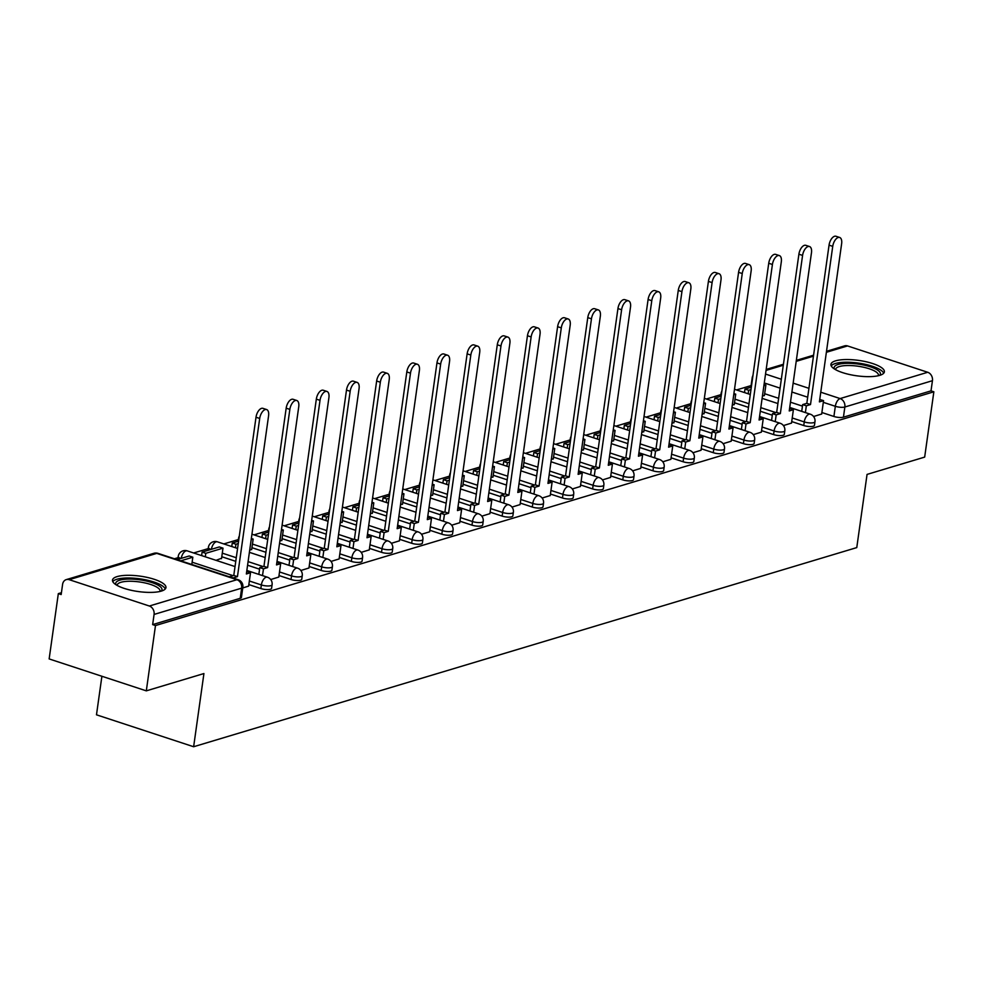 <?xml version="1.0" encoding="UTF-8"?>
<svg xmlns="http://www.w3.org/2000/svg" width="983" height="983" viewBox="0 0 983 983"><rect width="100%" height="100%" fill="white"/><g stroke="black" fill="none" stroke-linecap="round" stroke-linejoin="round"><path stroke-width="1.47" d="M791.72 421.572L803.75 425.528A6.918 1.991 8 0 0 813.273 426.229A6.918 1.991 8 0 0 814.465 425.332L814.968 421.719A6.918 1.991 -172 0 1 813.789 422.616A6.918 1.991 -172 0 1 804.254 421.916L792.237 417.972M761.567 430.64L773.584 434.584A6.918 1.991 8 0 0 783.119 435.285A6.918 1.991 8 0 0 784.299 434.388L784.815 430.775A6.918 1.991 -172 0 1 783.623 431.672A6.918 1.991 -172 0 1 774.088 430.972L762.071 427.027M731.401 439.696L743.418 443.64A6.918 1.991 8 0 0 752.953 444.341A6.918 1.991 8 0 0 754.145 443.444L754.649 439.831A6.918 1.991 -172 0 1 753.47 440.728A6.918 1.991 -172 0 1 743.934 440.028L731.917 436.083M701.248 448.752L713.265 452.696A6.918 1.991 8 0 0 722.8 453.396A6.918 1.991 8 0 0 723.98 452.499L724.496 448.887A6.918 1.991 -172 0 1 723.304 449.784A6.918 1.991 -172 0 1 713.769 449.084L701.751 445.139M671.082 457.808L683.099 461.752A6.918 1.991 8 0 0 692.634 462.452A6.918 1.991 8 0 0 693.826 461.555L694.33 457.943A6.918 1.991 -172 0 1 693.138 458.852A6.918 1.991 -172 0 1 683.615 458.152L671.586 454.195M640.928 466.864L652.945 470.808A6.918 1.991 8 0 0 662.481 471.508A6.918 1.991 8 0 0 663.66 470.611L664.176 467.011A6.918 1.991 -172 0 1 662.984 467.908A6.918 1.991 -172 0 1 653.449 467.208L641.432 463.251M610.762 475.919L622.78 479.876A6.918 1.991 8 0 0 632.315 480.576A6.918 1.991 8 0 0 633.507 479.667L634.01 476.067A6.918 1.991 -172 0 1 632.819 476.964A6.918 1.991 -172 0 1 623.296 476.264L611.266 472.307M580.609 484.975L592.626 488.932A6.918 1.991 8 0 0 602.161 489.632A6.918 1.991 8 0 0 603.341 488.735L603.845 485.123A6.918 1.991 -172 0 1 602.665 486.02A6.918 1.991 -172 0 1 593.13 485.319L581.113 481.363M550.443 494.031L562.46 497.988A6.918 1.991 8 0 0 571.995 498.688A6.918 1.991 8 0 0 573.187 497.791L573.691 494.179A6.918 1.991 -172 0 1 572.499 495.076A6.918 1.991 -172 0 1 562.976 494.375L550.947 490.431M520.277 503.087L532.307 507.044A6.918 1.991 8 0 0 541.83 507.744A6.918 1.991 8 0 0 543.021 506.847L543.525 503.235A6.918 1.991 -172 0 1 542.346 504.132A6.918 1.991 -172 0 1 532.811 503.431L520.793 499.487M490.124 512.155L502.141 516.1A6.918 1.991 8 0 0 511.676 516.8A6.918 1.991 8 0 0 512.868 515.903L513.372 512.29A6.918 1.991 -172 0 1 512.18 513.187A6.918 1.991 -172 0 1 502.645 512.487L490.628 508.543M459.958 521.211L471.987 525.155A6.918 1.991 8 0 0 481.51 525.856A6.918 1.991 8 0 0 482.702 524.959L483.206 521.346A6.918 1.991 -172 0 1 482.026 522.243A6.918 1.991 -172 0 1 472.491 521.543L460.474 517.599M429.804 530.267L441.822 534.211A6.918 1.991 8 0 0 451.357 534.912A6.918 1.991 8 0 0 452.536 534.015L453.052 530.402A6.918 1.991 -172 0 1 451.861 531.299A6.918 1.991 -172 0 1 442.325 530.599L430.308 526.655M399.639 539.323L411.668 543.267A6.918 1.991 8 0 0 421.191 543.968A6.918 1.991 8 0 0 422.383 543.071L422.887 539.458A6.918 1.991 -172 0 1 421.707 540.367A6.918 1.991 -172 0 1 412.172 539.667L400.155 535.71M369.485 548.379L381.502 552.323A6.918 1.991 8 0 0 391.037 553.024A6.918 1.991 8 0 0 392.217 552.127L392.733 548.526A6.918 1.991 -172 0 1 391.541 549.423A6.918 1.991 -172 0 1 382.006 548.723L369.989 544.766M339.319 557.435L351.336 561.391A6.918 1.991 8 0 0 360.872 562.092A6.918 1.991 8 0 0 362.063 561.182L362.567 557.582A6.918 1.991 -172 0 1 361.375 558.479A6.918 1.991 -172 0 1 351.853 557.779L339.823 553.822M309.166 566.491L321.183 570.447A6.918 1.991 8 0 0 330.718 571.148A6.918 1.991 8 0 0 331.898 570.251L332.414 566.638A6.918 1.991 -172 0 1 331.222 567.535A6.918 1.991 -172 0 1 321.687 566.835L309.67 562.878M279 575.546L291.017 579.503A6.918 1.991 8 0 0 300.552 580.203A6.918 1.991 8 0 0 301.744 579.306L302.248 575.694A6.918 1.991 -172 0 1 301.056 576.591A6.918 1.991 -172 0 1 291.533 575.891L279.504 571.946M248.846 584.602L260.864 588.559A6.918 1.991 8 0 0 270.399 589.259A6.918 1.991 8 0 0 271.578 588.362L272.094 584.75A6.918 1.991 -172 0 1 270.903 585.647A6.918 1.991 -172 0 1 261.367 584.946L249.35 581.002M117.137 576.591A26.996 7.766 8 0 0 112.492 580.093A26.996 7.766 8 0 0 130.825 590.205A26.996 7.766 8 0 0 161.323 591.102A26.996 7.766 8 0 0 165.955 587.601A26.996 7.766 8 0 0 147.634 577.5A26.996 7.766 8 0 0 117.137 576.591M835.562 360.847A26.996 7.766 8 0 0 830.93 364.349A26.996 7.766 8 0 0 849.251 374.449A26.996 7.766 8 0 0 879.748 375.359A26.996 7.766 8 0 0 884.381 371.857A26.996 7.766 8 0 0 866.06 361.744A26.996 7.766 8 0 0 835.562 360.847M751.098 385.582L736.537 389.956M720.944 394.638L706.384 399.012M690.779 403.694L676.218 408.068M660.613 412.749L646.064 417.124M630.459 421.805L615.899 426.18M600.294 430.873L585.745 435.236M570.14 439.929L555.579 444.291M539.974 448.985L525.426 453.36M509.821 458.041L495.26 462.415M479.655 467.097L465.106 471.471M449.501 476.153L434.941 480.527M419.336 485.209L404.775 489.583M389.182 494.265L374.621 498.639M359.016 503.321L344.455 507.695M328.85 512.389L314.302 516.751M298.697 521.445L284.136 525.807M268.531 530.501L253.983 534.875M238.377 539.556L223.817 543.931M208.212 548.612L193.663 552.987M178.058 557.668L174.421 558.762M61.425 592.7L58.329 593.621L61.167 594.555L62.593 584.381A6.918 5.615 -106.7 0 1 66.266 579.614A6.918 5.615 -106.7 0 1 69.179 579.675L149.342 606.019L236.915 579.712L156.764 553.38L69.179 579.675M101.9 676.267L96.481 714.813L193.639 746.736L203.923 673.552L146.307 690.852L155.486 625.544L933.85 391.799L924.671 457.107L867.055 474.408L856.771 547.592L193.639 746.736M146.307 690.852L49.15 658.929L58.329 593.621M826.506 351.312L844.63 345.869A6.918 5.615 73.3 0 1 847.543 345.93L927.706 372.274A6.918 5.615 73.3 0 1 932.449 380.691L931.012 390.865L843.439 417.173A6.918 1.991 -172 0 1 833.903 416.473L821.886 412.516M802.447 406.139L790.467 402.194M778.647 398.312L764.663 393.716M931.012 390.865L933.85 391.799M152.648 624.61L240.233 598.315A6.918 1.991 8 0 0 241.425 597.418L242.85 587.244A6.918 1.991 -172 0 1 241.658 588.141L154.085 614.436L152.648 624.61L155.486 625.544M154.085 614.436A6.918 5.615 -106.7 0 0 149.342 606.019M242.752 587.945L248.625 586.114M270.706 579.54L278.791 577.058M216.039 560.335L221.568 558.258M300.859 570.484L308.945 568.002M249.694 550.234L251.734 549.202M331.025 561.428L339.11 558.946M279.848 541.166L281.888 540.146M361.179 552.372L369.264 549.89M310.014 532.11L312.053 531.09M391.345 543.316L399.43 540.834M340.167 523.054L342.207 522.034M421.51 534.26L429.682 531.803L431.476 518.373L427.31 519.626L449.55 361.437A7.962 4.043 108.2 0 0 447.584 355.219A7.962 4.043 108.2 0 0 440.654 364.115L418.426 522.292L414.261 523.546L410.587 522.329L409.628 529.112M370.333 513.998L372.373 512.979M451.664 525.205L459.749 522.723M400.486 504.943L402.539 503.923M481.83 516.149L489.915 513.667M430.652 495.887L432.692 494.867M511.983 507.093L520.068 504.598M460.818 486.831L462.858 485.799M542.149 498.025L550.234 495.543M490.972 477.775L493.011 476.743M572.303 488.969L580.388 486.487M521.137 468.719L523.177 467.687M602.468 479.913L610.554 477.431M551.291 459.651L553.331 458.631M632.622 470.857L640.707 468.375M581.457 450.595L583.497 449.575M662.788 461.801L670.873 459.319M611.61 441.539L613.65 440.519M692.941 452.745L701.026 450.263M641.776 432.483L643.816 431.463M723.107 443.689L731.192 441.207M671.93 423.427L673.969 422.407M753.273 434.633L761.358 432.151M702.095 414.371L704.135 413.351M783.426 425.578L791.512 423.083M732.249 405.315L734.301 404.283M772.294 415.195L760.301 411.25M748.481 407.367L734.51 402.772M742.128 424.251L730.148 420.306M718.327 416.423L704.344 411.84M711.975 433.306L699.982 429.374M688.161 425.479L674.191 420.896M681.809 442.362L669.828 438.43M658.008 434.535L644.025 429.952M651.643 451.418L639.663 447.486M627.842 443.603L613.871 439.008M621.489 460.474L609.509 456.542M597.676 452.659L583.705 448.064M591.324 469.53L579.343 465.598M567.523 461.715L553.552 457.12M561.17 478.598L549.19 474.654M537.357 470.771L523.386 466.175M531.004 487.654L519.024 483.71M507.203 479.827L493.22 475.231M500.851 496.71L488.87 492.766M477.038 488.883L463.067 484.287M470.685 505.766L458.705 501.821M446.884 497.939L432.901 493.355M440.531 514.822L428.539 510.89M416.718 506.995L402.747 502.411M410.366 523.878L398.385 519.946M386.565 516.05L372.582 511.467M380.212 532.933L368.22 529.001M356.399 525.119L342.428 520.523M350.046 541.989L338.066 538.057M326.245 534.174L312.262 529.579M319.88 551.045L307.9 547.113M296.08 543.23L282.109 538.635M289.727 560.113L277.747 556.169M265.914 552.286L251.943 547.691M259.561 569.169L247.581 565.225M235.76 561.342L221.789 556.747M813.592 416.509L821.677 414.027M762.415 396.26L764.455 395.227M259.696 418.451L256.01 417.247A7.962 4.043 -71.8 0 1 262.94 408.35L266.626 409.555A7.962 4.043 108.2 0 0 259.696 418.451L237.456 576.64L233.303 577.893L229.592 576.886M248.625 586.175L250.518 572.72L246.352 573.974L268.58 415.784A7.962 4.043 108.2 0 0 266.626 409.555M250.518 572.72L246.696 571.553M191.808 564.475L192.828 557.201L189.154 555.997L177.051 559.622M192.828 557.201L180.737 560.838M256.01 417.247L233.782 575.436L229.617 576.677M233.782 575.436L237.456 576.64M116.117 584.824A23.359 6.721 -172 0 1 131.599 579.098A23.359 6.721 -172 0 1 159.713 586.224A23.359 6.721 -172 0 1 161.163 591.152M159.959 591.471A21.626 6.217 8 0 0 160.045 591.127A21.626 6.217 8 0 0 157.944 587.883A21.626 6.217 8 0 0 134.29 581.408A21.626 6.217 8 0 0 117.21 585.106A21.626 6.217 8 0 0 117.198 585.45M165.267 588.989A26.824 7.717 8 0 0 162.809 586.187A26.824 7.717 8 0 0 135.482 578.323A26.824 7.717 8 0 0 112.775 581.617M834.555 369.08A23.359 6.721 -172 0 1 850.037 363.354A23.359 6.721 -172 0 1 878.151 370.468A23.359 6.721 -172 0 1 879.601 375.408M878.397 375.715A21.626 6.217 8 0 0 878.47 375.371A21.626 6.217 8 0 0 876.369 372.127A21.626 6.217 8 0 0 852.716 365.664A21.626 6.217 8 0 0 835.636 369.362A21.626 6.217 8 0 0 835.624 369.706M883.692 373.245A26.824 7.717 8 0 0 881.235 370.431A26.824 7.717 8 0 0 853.92 362.567A26.824 7.717 8 0 0 831.213 365.873M289.85 409.395L286.176 408.191A7.962 4.043 -71.8 0 1 293.106 399.295L296.78 400.499A7.962 4.043 108.2 0 0 289.85 409.395L267.622 567.584L263.469 568.838L259.782 567.621L258.836 574.391M278.779 577.119L280.671 563.664L276.518 564.918L298.746 406.729A7.962 4.043 108.2 0 0 296.78 400.499M280.671 563.664L276.85 562.497M262.51 575.608L263.469 568.838M221.507 558.688L222.994 548.145L219.307 546.941L202.105 552.102L201.613 555.592M222.994 548.145L205.791 553.318L202.105 552.102M205.3 556.808L205.791 553.318M286.176 408.191L263.935 566.368L259.782 567.621M263.935 566.368L267.622 567.584M320.016 400.339L316.329 399.135A7.962 4.043 -71.8 0 1 323.26 390.239L326.946 391.443A7.962 4.043 108.2 0 0 320.016 400.339L297.788 558.528L293.622 559.769L289.948 558.565L288.99 565.336M308.945 568.063L310.837 554.609L306.671 555.85L328.912 397.673A7.962 4.043 108.2 0 0 326.946 391.443M310.837 554.609L307.015 553.441M292.676 566.552L293.622 559.769M238.599 541.141L232.258 543.046L231.779 546.536M238.255 543.562L235.945 544.25L232.258 543.046M251.673 549.632L253.159 539.089L251.169 539.679M253.159 539.089L251.341 538.487M235.453 547.752L235.945 544.25M316.329 399.135L294.101 557.312L289.948 558.565M294.101 557.312L297.788 558.528M350.169 391.283L346.495 390.079A7.962 4.043 -71.8 0 1 353.425 381.183L357.099 382.387A7.962 4.043 108.2 0 0 350.169 391.283L327.941 549.472L323.788 550.713L320.102 549.509L319.156 556.28M339.098 559.008L340.99 545.553L336.837 546.794L359.065 388.617A7.962 4.043 108.2 0 0 357.099 382.387M340.99 545.553L337.181 544.385M322.829 557.496L323.788 550.713M268.752 532.086L262.424 533.99L261.933 537.48M268.42 534.506L266.11 535.194L262.424 533.99M281.826 540.576L283.313 530.034L281.335 530.623M283.313 530.034L281.507 529.432M265.619 538.696L266.11 535.194M346.495 390.079L324.255 548.256L320.102 549.509M324.255 548.256L327.941 549.472M380.335 382.227L376.649 381.011A7.962 4.043 -71.8 0 1 383.579 372.115L387.265 373.331A7.962 4.043 108.2 0 0 380.335 382.227L358.107 540.417L353.941 541.658L350.267 540.453L349.309 547.224M369.264 549.952L371.156 536.497L366.991 537.738L389.231 379.561A7.962 4.043 108.2 0 0 387.265 373.331M371.156 536.497L367.335 535.317M352.995 548.44L353.941 541.658M298.918 523.03L292.59 524.934L292.098 528.424M298.574 525.45L296.264 526.138L292.59 524.934M311.992 531.52L313.479 520.978L311.488 521.568M313.479 520.978L311.66 520.376M295.772 529.64L296.264 526.138M376.649 381.011L354.421 539.2L350.267 540.453M354.421 539.2L358.107 540.417M410.489 373.171L406.815 371.955A7.962 4.043 -71.8 0 1 413.745 363.059L417.431 364.275A7.962 4.043 108.2 0 0 410.489 373.171L388.26 531.348L384.107 532.602L380.421 531.398L379.475 538.168M399.417 540.896L401.31 527.441L397.157 528.682L419.385 370.493A7.962 4.043 108.2 0 0 417.431 364.275M401.31 527.441L397.501 526.261M383.149 539.372L384.107 532.602M329.084 513.974L322.743 515.878L322.252 519.368M328.74 516.394L326.43 517.083L322.743 515.878M342.158 522.465L343.632 511.922L341.654 512.512M343.632 511.922L341.826 511.32M325.938 520.572L326.43 517.083M406.815 371.955L384.574 530.144L380.421 531.398M384.574 530.144L388.26 531.348M440.654 364.115L436.968 362.899A7.962 4.043 -71.8 0 1 443.898 354.003L447.584 355.219M431.476 518.373L427.654 517.205M413.315 530.316L414.261 523.546M359.237 504.918L352.909 506.823L352.418 510.312M358.893 507.339L356.583 508.027L352.909 506.823M372.311 513.409L373.798 502.866L371.82 503.456M373.798 502.866L371.979 502.264M356.092 511.516L356.583 508.027M436.968 362.899L414.74 521.088L410.587 522.329M414.74 521.088L418.426 522.292M470.82 355.06L467.134 353.843A7.962 4.043 -71.8 0 1 474.064 344.947L477.75 346.163A7.962 4.043 108.2 0 0 470.82 355.06L448.58 513.237L444.427 514.49L440.74 513.273L439.794 520.056M459.737 522.772L461.629 509.317L457.476 510.57L479.704 352.381A7.962 4.043 108.2 0 0 477.75 346.163M461.629 509.317L457.82 508.15M443.468 521.26L444.427 514.49M389.403 495.862L383.063 497.754L382.571 501.256M389.059 498.27L386.749 498.971L383.063 497.754M402.477 504.353L403.952 493.798L401.973 494.4M403.952 493.798L402.145 493.208M386.258 502.46L386.749 498.971M467.134 353.843L444.906 512.032L440.74 513.273M444.906 512.032L448.58 513.237M500.974 345.991L497.287 344.787A7.962 4.043 -71.8 0 1 504.218 335.891L507.904 337.095A7.962 4.043 108.2 0 0 500.974 345.991L478.746 504.181L474.592 505.434L470.906 504.218L469.948 511M489.903 513.716L491.795 500.261L487.642 501.514L509.87 343.325A7.962 4.043 108.2 0 0 507.904 337.095M491.795 500.261L487.973 499.094M473.634 512.204L474.592 505.434M419.557 486.806L413.229 488.698L412.737 492.2M419.225 489.215L416.903 489.915L413.229 488.698M432.631 495.297L434.117 484.742L432.139 485.344M434.117 484.742L432.299 484.152M416.411 493.405L416.903 489.915M497.287 344.787L475.059 502.977L470.906 504.218M475.059 502.977L478.746 504.181M531.139 336.936L527.453 335.731A7.962 4.043 -71.8 0 1 534.383 326.835L538.07 328.039A7.962 4.043 108.2 0 0 531.139 336.936L508.899 495.125L504.746 496.378L501.06 495.162L500.114 501.944M520.068 504.66L521.948 491.205L517.795 492.458L540.023 334.269A7.962 4.043 108.2 0 0 538.07 328.039M521.948 491.205L518.139 490.038M503.8 503.149L504.746 496.378M449.723 477.738L443.382 479.643L442.891 483.144M449.378 480.159L447.068 480.859L443.382 479.643M462.796 486.229L464.271 475.686L462.293 476.288M464.271 475.686L462.465 475.096M446.577 484.349L447.068 480.859M527.453 335.731L505.225 493.921L501.06 495.162M505.225 493.921L508.899 495.125M561.293 327.88L557.607 326.675A7.962 4.043 -71.8 0 1 564.549 317.779L568.223 318.984A7.962 4.043 108.2 0 0 561.293 327.88L539.065 486.069L534.912 487.322L531.225 486.106L530.267 492.876M550.222 495.604L552.114 482.149L547.961 483.403L570.189 325.213A7.962 4.043 108.2 0 0 568.223 318.984M552.114 482.149L548.293 480.982M533.953 494.093L534.912 487.322M479.876 468.682L473.548 470.587L473.056 474.076M479.544 471.103L477.234 471.803L473.548 470.587M492.95 477.173L494.437 466.63L492.458 467.22M494.437 466.63L492.618 466.04M476.743 475.293L477.234 471.803M557.607 326.675L535.379 484.852L531.225 486.106M535.379 484.852L539.065 486.069M591.459 318.824L587.773 317.62A7.962 4.043 -71.8 0 1 594.703 308.723L598.389 309.928A7.962 4.043 108.2 0 0 591.459 318.824L569.218 477.013L565.065 478.254L561.379 477.05L560.433 483.82M580.388 486.548L582.268 473.093L578.115 474.334L600.343 316.157A7.962 4.043 108.2 0 0 598.389 309.928M582.268 473.093L578.459 471.926M564.119 485.037L565.065 478.254M510.042 459.626L503.701 461.531L503.21 465.02M509.698 462.047L507.388 462.735L503.701 461.531M523.116 468.117L524.59 457.574L522.612 458.164M524.59 457.574L522.784 456.972M506.896 466.237L507.388 462.735M587.773 317.62L565.544 475.797L561.379 477.05M565.544 475.797L569.218 477.013M621.612 309.768L617.938 308.564A7.962 4.043 -71.8 0 1 624.869 299.668L628.542 300.872A7.962 4.043 108.2 0 0 621.612 309.768L599.384 467.957L595.231 469.198L591.545 467.994L590.599 474.764M610.541 477.492L612.434 464.037L608.28 465.278L630.508 307.101A7.962 4.043 108.2 0 0 628.542 300.872M612.434 464.037L608.612 462.87M594.273 475.981L595.231 469.198M540.195 450.57L533.867 452.475L533.376 455.965M539.864 452.991L537.554 453.679L533.867 452.475M553.269 459.061L554.756 448.518L552.778 449.108M554.756 448.518L552.938 447.916M537.062 457.181L537.554 453.679M617.938 308.564L595.698 466.741L591.545 467.994M595.698 466.741L599.384 467.957M651.778 300.712L648.092 299.496A7.962 4.043 -71.8 0 1 655.022 290.599L658.708 291.816A7.962 4.043 108.2 0 0 651.778 300.712L629.55 458.901L625.385 460.142L621.711 458.938L620.752 465.709M640.707 468.436L642.599 454.982L638.434 456.223L660.674 298.046A7.962 4.043 108.2 0 0 658.708 291.816M642.599 454.982L638.778 453.802M624.438 466.925L625.385 460.142M570.361 441.514L564.021 443.419L563.542 446.909M570.017 443.935L567.707 444.623L564.021 443.419M583.435 450.005L584.922 439.462L582.931 440.052M584.922 439.462L583.103 438.86M567.216 448.125L567.707 444.623M648.092 299.496L625.864 457.685L621.711 458.938M625.864 457.685L629.55 458.901M681.932 291.656L678.258 290.44A7.962 4.043 -71.8 0 1 685.188 281.543L688.862 282.76A7.962 4.043 108.2 0 0 681.932 291.656L659.704 449.833L655.55 451.086L651.864 449.882L650.918 456.653M670.861 459.38L672.753 445.926L668.6 447.167L690.828 288.977A7.962 4.043 108.2 0 0 688.862 282.76M672.753 445.926L668.932 444.746M654.592 457.857L655.55 451.086M600.515 432.459L594.187 434.363L593.695 437.853M600.183 434.879L597.873 435.567L594.187 434.363M613.589 440.949L615.075 430.407L613.097 430.996M615.075 430.407L613.269 429.804M597.381 439.057L597.873 435.567M678.258 290.44L656.017 448.629L651.864 449.882M656.017 448.629L659.704 449.833M712.097 282.6L708.411 281.384A7.962 4.043 -71.8 0 1 715.341 272.488L719.028 273.704A7.962 4.043 108.2 0 0 712.097 282.6L689.869 440.777L685.704 442.031L682.03 440.814L681.072 447.597M701.026 450.312L702.919 436.857L698.753 438.111L720.994 279.922A7.962 4.043 108.2 0 0 719.028 273.704M702.919 436.857L699.097 435.69M684.758 448.801L685.704 442.031M630.681 423.403L624.352 425.307L623.861 428.797M630.336 425.823L628.026 426.511L624.352 425.307M643.754 431.893L645.241 421.351L643.251 421.94M645.241 421.351L643.423 420.749M627.535 430.001L628.026 426.511M708.411 281.384L686.183 439.573L682.03 440.814M686.183 439.573L689.869 440.777M742.251 273.544L738.577 272.328A7.962 4.043 -71.8 0 1 745.507 263.432L749.181 264.648A7.962 4.043 108.2 0 0 742.251 273.544L720.023 431.721L715.87 432.975L712.183 431.758L711.237 438.541M731.18 441.256L733.072 427.802L728.919 429.055L751.147 270.866A7.962 4.043 108.2 0 0 749.181 264.648M733.072 427.802L729.263 426.634M714.911 439.745L715.87 432.975M660.846 414.347L654.506 416.239L654.014 419.741M660.502 416.755L658.192 417.456L654.506 416.239M673.92 422.837L675.395 412.282L673.416 412.885M675.395 412.282L673.588 411.693M657.701 420.945L658.192 417.456M738.577 272.328L716.337 430.517L712.183 431.758M716.337 430.517L720.023 431.721M772.417 264.476L768.731 263.272A7.962 4.043 -71.8 0 1 775.661 254.376L779.347 255.58A7.962 4.043 108.2 0 0 772.417 264.476L750.189 422.665L746.023 423.919L742.349 422.702L741.391 429.485M761.346 432.201L763.238 418.746L759.073 419.999L781.313 261.81A7.962 4.043 108.2 0 0 779.347 255.58M763.238 418.746L759.417 417.578M745.077 430.689L746.023 423.919M691 405.291L684.672 407.183L684.18 410.685M690.656 407.699L688.346 408.4L684.672 407.183M704.074 413.782L705.561 403.227L703.582 403.829M705.561 403.227L703.742 402.637M687.854 411.889L688.346 408.4M768.731 263.272L746.502 421.461L742.349 422.702M746.502 421.461L750.189 422.665M802.583 255.42L798.896 254.216A7.962 4.043 -71.8 0 1 805.827 245.32L809.513 246.524A7.962 4.043 108.2 0 0 802.583 255.42L780.342 413.61L776.189 414.863L772.503 413.646L771.557 420.429M791.499 423.145L793.392 409.69L789.238 410.943L811.466 252.754A7.962 4.043 108.2 0 0 809.513 246.524M793.392 409.69L789.582 408.523M775.231 421.633L776.189 414.863M721.166 396.223L714.825 398.127L714.334 401.629M720.822 398.643L718.512 399.344L714.825 398.127M734.24 404.713L735.714 394.171L733.736 394.773M735.714 394.171L733.908 393.581M718.02 402.833L718.512 399.344M798.896 254.216L776.668 412.405L772.503 413.646M776.668 412.405L780.342 413.61M832.736 246.364L829.05 245.16A7.962 4.043 -71.8 0 1 835.98 236.264L839.666 237.468A7.962 4.043 108.2 0 0 832.736 246.364L810.508 404.554L806.343 405.807L802.669 404.591L801.71 411.361M821.665 414.089L823.557 400.634L819.404 401.887L841.632 243.698A7.962 4.043 108.2 0 0 839.666 237.468M823.557 400.634L819.736 399.467M805.396 412.577L806.343 405.807M751.319 387.167L744.991 389.071L744.5 392.561M750.987 389.587L748.665 390.288L744.991 389.071M764.393 395.658L765.88 385.115L763.902 385.705M765.88 385.115L764.061 384.525M748.174 393.778L748.665 390.288M829.05 245.16L806.822 403.337L802.669 404.591M806.822 403.337L810.508 404.554M803.75 425.528L804.254 421.916A6.918 3.514 -71.8 0 1 809.046 414.187A6.918 3.514 108.2 0 1 810.275 414.187L789.73 407.429M773.584 434.584L774.088 430.972A6.918 3.514 -71.8 0 1 778.88 423.255A6.918 3.514 108.2 0 1 780.121 423.243L759.576 416.485M743.418 443.64L743.934 440.028A6.918 3.514 -71.8 0 1 748.727 432.311A6.918 3.514 108.2 0 1 749.955 432.299L729.411 425.541M713.265 452.696L713.769 449.084A6.918 3.514 -71.8 0 1 718.561 441.367A6.918 3.514 108.2 0 1 719.802 441.355L699.257 434.597M683.099 461.752L683.615 458.152A6.918 3.514 -71.8 0 1 688.395 450.423A6.918 3.514 108.2 0 1 689.636 450.411L669.091 443.665M652.945 470.808L653.449 467.208A6.918 3.514 -71.8 0 1 658.241 459.479A6.918 3.514 108.2 0 1 659.482 459.466L638.925 452.721M622.78 479.876L623.296 476.264A6.918 3.514 -71.8 0 1 628.076 468.535A6.918 3.514 108.2 0 1 629.317 468.522L608.772 461.777M592.626 488.932L593.13 485.319A6.918 3.514 -71.8 0 1 597.922 477.591A6.918 3.514 108.2 0 1 599.163 477.578L578.606 470.832M562.46 497.988L562.976 494.375A6.918 3.514 -71.8 0 1 567.756 486.646A6.918 3.514 108.2 0 1 568.997 486.634L548.453 479.888M532.307 507.044L532.811 503.431A6.918 3.514 -71.8 0 1 537.603 495.702A6.918 3.514 108.2 0 1 538.831 495.702L518.287 488.944M502.141 516.1L502.645 512.487A6.918 3.514 -71.8 0 1 507.437 504.771A6.918 3.514 108.2 0 1 508.678 504.758L488.133 498M471.987 525.155L472.491 521.543A6.918 3.514 -71.8 0 1 477.283 513.826A6.918 3.514 108.2 0 1 478.512 513.814L457.967 507.056M441.822 534.211L442.325 530.599A6.918 3.514 -71.8 0 1 447.118 522.882A6.918 3.514 108.2 0 1 448.359 522.87L427.814 516.112M411.668 543.267L412.172 539.667A6.918 3.514 -71.8 0 1 416.964 531.938A6.918 3.514 108.2 0 1 418.193 531.926L397.648 525.18M381.502 552.323L382.006 548.723A6.918 3.514 -71.8 0 1 386.798 540.994A6.918 3.514 108.2 0 1 388.039 540.982L367.495 534.236M351.336 561.391L351.853 557.779A6.918 3.514 -71.8 0 1 356.632 550.05A6.918 3.514 108.2 0 1 357.873 550.038L337.329 543.292M321.183 570.447L321.687 566.835A6.918 3.514 -71.8 0 1 326.479 559.106A6.918 3.514 108.2 0 1 327.72 559.094L307.163 552.348M291.017 579.503L291.533 575.891A6.918 3.514 -71.8 0 1 296.313 568.162A6.918 3.514 108.2 0 1 297.554 568.149L277.009 561.404M260.864 588.559L261.367 584.946A6.918 3.514 -71.8 0 1 266.16 577.218A6.918 3.514 108.2 0 1 267.401 577.205L246.844 570.459M833.903 416.473L835.329 406.298L823.312 402.342M807.682 397.206L791.893 392.02M780.072 388.138L764.283 382.952M765.536 374.068L781.325 379.254M793.146 383.137L808.935 388.322M820.756 392.205L840.121 398.57L927.706 372.274M847.543 345.93L826.371 352.295M813.457 356.165L796.205 361.351M783.291 365.221L766.052 370.407M775.943 412.614L760.817 407.65M748.985 403.755L735.014 399.172M745.79 421.67L730.652 416.706M718.831 412.811L704.86 408.228M715.624 430.726L700.498 425.762M688.665 421.879L674.694 417.284M685.458 439.782L670.332 434.818M658.512 430.935L644.529 426.339M655.305 448.85L640.179 443.874M628.346 439.991L614.375 435.395M625.139 457.906L610.013 452.93M598.192 449.047L584.209 444.451M594.985 466.962L579.847 461.985M568.027 458.103L554.056 453.507M564.82 476.018L549.694 471.041M537.873 467.158L523.89 462.563M534.666 485.074L519.528 480.097M507.707 476.214L493.736 471.631M504.5 494.13L489.374 489.165M477.554 485.27L463.571 480.687M474.347 503.185L459.208 498.221M447.388 494.326L433.417 489.743M444.181 512.241L429.055 507.277M417.222 503.394L403.251 498.799M414.027 521.297L398.889 516.333M387.069 512.45L373.098 507.855M383.861 530.365L368.736 525.389M356.903 521.506L342.932 516.911M353.696 539.421L338.57 534.445M326.749 530.562L312.766 525.966M323.542 548.477L308.416 543.501M296.583 539.618L282.613 535.022M293.376 557.533L278.25 552.557M266.43 548.674L252.447 544.078M263.223 566.589L248.085 561.612M236.264 557.73L222.293 553.146M233.057 575.645L192.127 562.202M180.847 558.491A6.918 1.991 -172 0 1 178.218 556.489L177.812 559.401M178.218 556.489A6.918 6.918 0 0 1 187.237 550.873A6.918 3.514 108.2 0 0 185.996 550.885A6.918 3.514 108.2 0 0 181.241 558.369M211.013 549.423A6.918 1.991 -172 0 1 208.384 547.433L207.966 550.345M238.881 539.126A6.918 1.991 -172 0 1 238.537 538.365L238.132 541.289M269.047 530.07A6.918 1.991 -172 0 1 268.703 529.309L268.298 532.233M299.201 521.015A6.918 1.991 -172 0 1 298.857 520.253L298.451 523.165M329.366 511.959A6.918 1.991 -172 0 1 329.022 511.197L328.617 514.109M359.52 502.891A6.918 1.991 -172 0 1 359.188 502.141L358.77 505.053M389.686 493.835A6.918 1.991 -172 0 1 389.342 493.085L388.936 495.997M419.839 484.779A6.918 1.991 -172 0 1 419.508 484.029L419.09 486.941M450.005 475.723A6.918 1.991 -172 0 1 449.661 474.973L449.256 477.885M480.159 466.667A6.918 1.991 -172 0 1 479.827 465.917L479.409 468.83M510.324 457.611A6.918 1.991 -172 0 1 509.98 456.849L509.575 459.774M540.478 448.555A6.918 1.991 -172 0 1 540.146 447.793L539.728 450.718M570.644 439.499A6.918 1.991 -172 0 1 570.3 438.737L569.894 441.65M600.81 430.443A6.918 1.991 -172 0 1 600.466 429.682L600.06 432.594M630.963 421.375A6.918 1.991 -172 0 1 630.619 420.626L630.214 423.538M661.129 412.319A6.918 1.991 -172 0 1 660.785 411.57L660.379 414.482M691.282 403.263A6.918 1.991 -172 0 1 690.951 402.514L690.533 405.426M721.448 394.208A6.918 1.991 -172 0 1 721.104 393.458L720.699 396.37M208.384 547.433A6.918 6.918 0 0 1 217.39 541.817A6.918 3.514 108.2 0 0 216.162 541.83A6.918 3.514 108.2 0 0 211.406 549.313M240.233 598.315L241.658 588.141A6.918 5.615 73.3 0 0 236.915 579.712A6.918 3.514 -71.8 0 1 238.156 579.7L157.993 553.368A6.918 6.918 0 0 0 153.852 553.318L66.266 579.614M752.523 378.59A6.918 1.991 -172 0 1 752.192 377.828L750.852 387.314M843.439 417.173L844.864 406.999A6.918 1.991 -172 0 1 835.329 406.298A6.918 3.514 108.2 0 1 840.121 398.57A6.918 5.615 73.3 0 1 844.864 406.999L932.449 380.691M153.852 553.318A6.918 5.615 -106.7 0 1 156.764 553.38A6.918 3.514 -71.8 0 1 157.993 553.368M187.237 550.873L235.023 566.577M272.094 584.75A6.918 6.918 0 0 0 267.401 577.205M217.39 541.817L237.567 548.44M249.399 552.335L265.189 557.521M302.248 575.694A6.918 6.918 0 0 0 297.554 568.149M239.311 536.018A6.918 6.918 0 0 0 238.537 538.365M251.943 534.199L267.732 539.384M279.553 543.267L295.342 548.465M332.414 566.638A6.918 6.918 0 0 0 327.72 559.094M269.477 526.962A6.918 6.918 0 0 0 268.703 529.309M282.109 525.143L297.886 530.329M309.719 534.211L325.508 539.409M362.567 557.582A6.918 6.918 0 0 0 357.873 550.038M299.643 517.906A6.918 6.918 0 0 0 298.857 520.253M312.262 516.087L328.052 521.273M339.872 525.155L355.662 530.341M392.733 548.526A6.918 6.918 0 0 0 388.039 540.982M329.796 508.85A6.918 6.918 0 0 0 329.022 511.197M342.428 507.031L358.217 512.217M370.038 516.1L385.827 521.285M422.887 539.458A6.918 6.918 0 0 0 418.193 531.926M359.962 499.794A6.918 6.918 0 0 0 359.188 502.141M372.582 497.976L388.371 503.161M400.192 507.044L415.981 512.229M453.052 530.402A6.918 6.918 0 0 0 448.359 522.87M390.116 490.738A6.918 6.918 0 0 0 389.342 493.085M402.747 488.92L418.537 494.105M430.357 497.988L446.147 503.173M483.206 521.346A6.918 6.918 0 0 0 478.512 513.814M420.282 481.682A6.918 6.918 0 0 0 419.508 484.029M432.901 479.851L448.69 485.049M460.523 488.932L476.3 494.117M513.372 512.29A6.918 6.918 0 0 0 508.678 504.758M450.435 472.626A6.918 6.918 0 0 0 449.661 474.973M463.067 470.796L478.856 475.993M490.677 479.876L506.466 485.061M543.525 503.235A6.918 6.918 0 0 0 538.831 495.702M480.601 463.571A6.918 6.918 0 0 0 479.827 465.917M493.22 461.74L509.01 466.925M520.843 470.82L536.62 476.005M573.691 494.179A6.918 6.918 0 0 0 568.997 486.634M510.755 454.502A6.918 6.918 0 0 0 509.98 456.849M523.386 452.684L539.176 457.869M550.996 461.752L566.786 466.95M603.845 485.123A6.918 6.918 0 0 0 599.163 477.578M540.92 445.446A6.918 6.918 0 0 0 540.146 447.793M553.552 443.628L569.329 448.813M581.162 452.696L596.951 457.894M634.01 476.067A6.918 6.918 0 0 0 629.317 468.522M571.074 436.391A6.918 6.918 0 0 0 570.3 438.737M583.705 434.572L599.495 439.757M611.315 443.64L627.105 448.826M664.176 467.011A6.918 6.918 0 0 0 659.482 459.466M601.24 427.335A6.918 6.918 0 0 0 600.466 429.682M613.871 425.516L629.648 430.701M641.481 434.584L657.271 439.77M694.33 457.943A6.918 6.918 0 0 0 689.636 450.411M631.405 418.279A6.918 6.918 0 0 0 630.619 420.626M644.025 416.46L659.814 421.646M671.635 425.528L687.424 430.714M724.496 448.887A6.918 6.918 0 0 0 719.802 441.355M661.559 409.223A6.918 6.918 0 0 0 660.785 411.57M674.191 407.404L689.98 412.59M701.801 416.473L717.59 421.658M754.649 439.831A6.918 6.918 0 0 0 749.955 432.299M691.725 400.167A6.918 6.918 0 0 0 690.951 402.514M704.344 398.336L720.134 403.534M731.954 407.417L747.744 412.602M784.815 430.775A6.918 6.918 0 0 0 780.121 423.243M721.878 391.111A6.918 6.918 0 0 0 721.104 393.458M734.51 389.28L750.299 394.478M762.12 398.361L777.909 403.546M814.968 421.719A6.918 6.918 0 0 0 810.275 414.187M813.592 355.195L796.341 360.368M783.426 364.251L766.187 369.424M752.966 375.481A6.918 6.918 0 0 0 752.192 377.828M242.85 587.244A6.918 6.918 0 0 0 238.156 579.7"/></g></svg>
